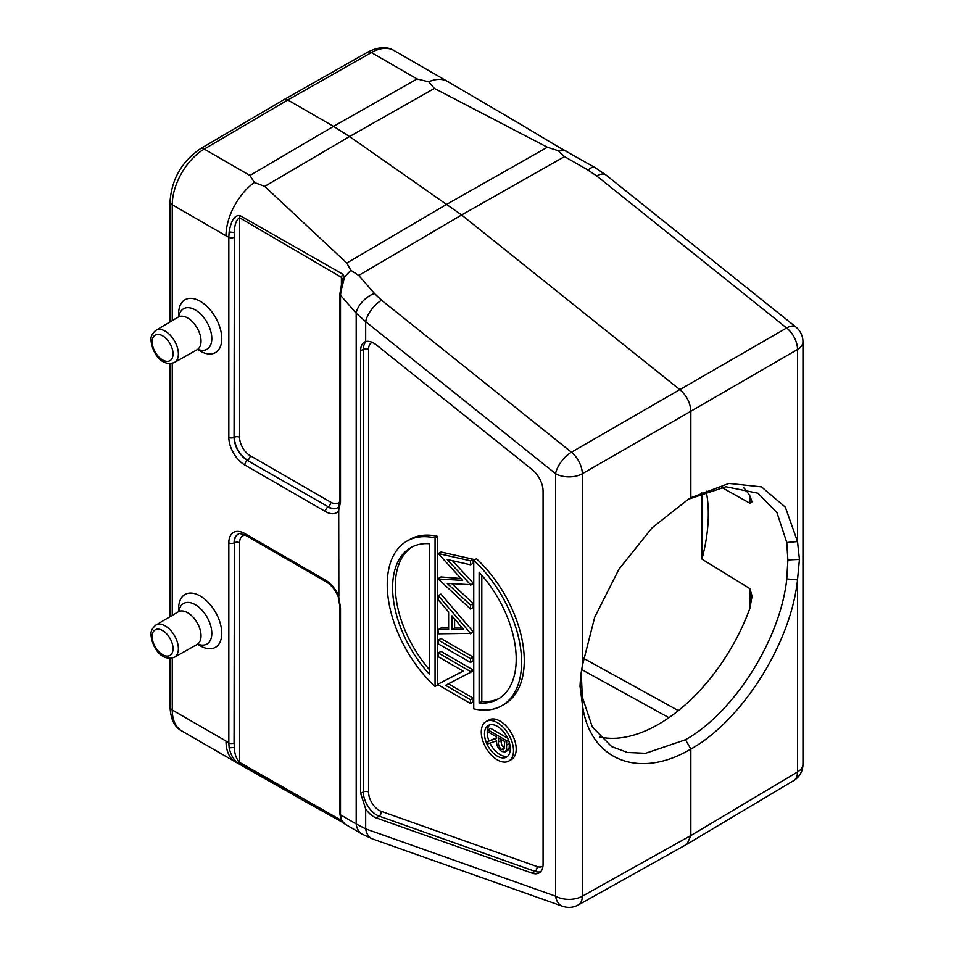 <?xml version="1.0" encoding="UTF-8"?>
<svg xmlns="http://www.w3.org/2000/svg" width="954" height="954" viewBox="0 0 954 954"><rect width="100%" height="100%" fill="white"/><g stroke="black" fill="none" stroke-linecap="round" stroke-linejoin="round"><path stroke-width="1.43" d="M350.798 270.256L344.537 277.006L342.653 274.084L240.086 215.628C234.803 214.793 231.142 220.243 229.139 231.965L234.362 232.502L234.064 437.397A3.804 2.194 180 0 1 228.829 437.314L228.829 237.236L226.015 235.793A45.601 26.33 120 0 1 254.372 182.452L264.699 186.4L346.791 263.054L350.798 270.256L358.728 275.432L374.421 293.427A18.997 10.613 138.9 0 0 356.188 313.21L340.495 295.215L341.544 287.488M229.139 231.965L228.829 237.236A3.804 2.194 0 0 0 234.064 237.319M240.086 215.628L239.585 217.75C236.258 219.778 234.517 224.691 234.362 232.502L234.064 437.397A18.806 10.864 60 0 0 247.36 460.436L328.259 506.789L247.36 460.436A3.804 2.194 -60 0 0 244.82 465.003A22.61 13.046 60 0 1 228.829 437.314M342.653 274.084L341.401 277.316L342.403 279.045L344.537 277.006L341.556 289.122M338.229 596.691L338.861 596.322L338.706 510.08L340.495 502.257L340.495 295.215A3.804 2.194 0 0 1 339.862 293.999L342.403 279.045M560.606 148.252L520.383 124.175L560.606 148.252L594.819 167.439L605.945 174.976A18.997 8.693 -51.3 0 0 596.739 175.977L786.621 327.973A18.997 11.138 59.9 0 1 797.508 349.486L690.851 411.257C690.362 402.898 686.737 395.731 679.963 389.733L461.617 214.972L358.728 275.432M594.819 167.439A18.997 6.392 119.8 0 0 588.046 170.098L564.506 156.623L558.007 150.637L547.369 147.25L434.404 88.424L428.716 81.805L417.089 78.967L333.506 126.357L287.81 99.979L371.392 52.577A45.601 26.33 -60 0 1 393.907 50.479L447.641 81.507A45.601 26.33 120 0 0 428.716 81.805M254.372 182.452L249.924 175.476L333.506 126.357L349.546 136.541L461.617 214.972L564.506 156.623M567.499 151.793L564.267 150.148L558.007 150.637M520.383 124.175L447.736 81.567A45.601 26.33 120 0 0 447.641 81.507M226.015 741.055L228.829 742.88L229.139 747.793C231.13 756.319 234.791 761.686 240.086 763.904L303.873 800.74L235.555 761.996A45.601 26.33 120 0 1 235.447 761.936A45.601 26.33 120 0 1 226.015 741.055L172.269 710.038L172.269 658.081M178.696 316.764L178.648 314.152A30.504 17.613 60 0 1 200.209 301.261A30.504 17.613 60 0 1 221.781 338.61A30.504 17.613 60 0 1 200.209 351.06A30.504 17.613 60 0 1 199.827 350.833L197.585 349.498M178.696 611.526L178.648 608.902A30.504 17.613 60 0 1 200.209 596.011A30.504 17.613 60 0 1 221.781 633.361A30.504 17.613 60 0 1 200.209 645.81A30.504 17.613 60 0 1 199.827 645.596L197.585 644.248M244.82 465.003L325.421 511.535A3.804 2.194 120 0 1 327.973 506.968A18.806 10.864 60 0 0 337.716 507.695L338.646 506.86M339.374 506.109L338.706 510.08M360.636 793.346L360.636 350.762C360.672 345.753 362.353 342.713 365.68 341.604A18.997 10.971 60 0 1 373.789 343.142A18.997 10.971 60 0 1 376.341 344.895L532.189 469.642A18.997 10.971 60 0 1 543.076 491.155L543.076 864.217A18.997 10.971 60 0 1 539.487 872.707A18.997 10.971 60 0 1 532.189 873.172L376.341 817.96A18.997 10.971 60 0 1 373.789 816.767A18.997 10.971 60 0 1 365.68 808.932L360.636 793.346L363.331 791.951A18.794 10.852 -120 0 0 376.615 814.966A18.794 10.852 -120 0 0 379.143 816.135A3.804 2.576 109.5 0 0 381.183 811.329L537.019 866.542A14.99 8.658 -120 0 0 542.969 866.041M364.762 341.949L365.68 341.604L365.68 321.665L356.188 313.21L356.188 823.958L365.68 828.871L365.68 808.932M438.28 684.042L438.28 684.912L470.525 703.527L473.208 701.977L473.208 698.161L470.525 699.711L445.554 685.294L470.525 672.355L473.208 670.805L473.208 669.994L440.963 651.379L438.28 652.93L438.28 656.746L463.191 671.127L438.28 684.042L463.036 671.044M473.208 698.161L448.38 683.827M470.525 662.481L473.208 660.931L473.208 657.103L440.963 638.488L438.28 640.039L438.28 643.867L470.525 662.481L470.525 658.654L438.28 640.039M470.525 633.838L473.208 631.81L470.525 633.361L438.28 595.654L438.28 599.875L448.618 611.955L448.618 629.628L438.28 629.628L438.28 633.838L470.525 633.361M438.28 595.654L440.963 594.103L473.208 631.81M438.28 629.628L440.963 628.078L448.618 628.078M438.28 553.547L440.963 551.996L473.208 559.259L470.525 560.809L438.28 553.547L462.666 580.378L438.28 578.995L470.525 609.022L470.525 605.086L447.235 583.407L470.525 584.683L447.223 559.533L470.525 564.78L470.525 560.809M438.28 578.506L440.963 576.955L460.913 578.482M470.525 609.022L473.208 607.471L473.208 603.536L470.525 605.086M451.981 583.765L473.208 603.536M470.525 585.196L473.208 583.645L470.525 584.683M452.434 560.702L473.208 583.132M470.525 564.78L473.208 563.218L473.208 559.259M476.44 558.734A94.995 54.843 60 0 1 504.583 704.112L501.899 705.662A94.995 54.843 -120 0 0 473.744 560.284L476.44 558.734M437.743 536.386L437.743 684.948L435.06 686.498L435.06 537.937L437.743 536.386A94.995 54.843 60 0 0 409.588 539.57L406.905 541.121A94.995 54.843 -120 0 0 435.06 686.498M485.991 721.546L488.675 719.996A22.801 13.165 60 0 1 500.075 721.129A22.801 13.165 60 0 1 514.969 741.222A22.801 13.165 60 0 1 511.475 759.491L508.792 761.042A22.801 13.165 -120 0 0 512.286 742.772A22.801 13.165 -120 0 0 497.392 722.679A22.801 13.165 -120 0 0 485.991 721.546A22.801 13.165 -120 0 0 482.497 739.815A22.801 13.165 -120 0 0 497.392 759.909A22.801 13.165 -120 0 0 508.792 761.042M562.657 906.3L372.764 839.031A18.997 12.855 -70.5 0 1 365.68 828.871L555.562 896.152A18.997 12.855 109.5 0 0 562.657 906.3A18.997 18.997 0 0 0 578.279 904.976A18.997 10.947 -119.2 0 0 582.322 896.211L690.851 835.537L797.508 771.977A18.997 10.983 59.2 0 1 793.68 780.611A18.997 18.997 0 0 0 802.958 764.285A18.997 10.971 180 0 1 797.508 771.977L797.508 579.889C790.854 643.342 742.176 720.365 690.851 749.045C638.608 780.169 589.083 759.789 582.322 704.135L580.008 686.081L580.604 676.35L582.322 665.809L594.712 617.19L618.991 569.133L652.071 527.824L688.657 499.002M578.279 904.976L686.999 844.183L690.851 835.537L690.851 749.045L685.485 739.744L645.596 753.29L627.47 752.479L611.657 746.6L592.303 726.984L582.298 696.992L581.213 671.986M582.322 665.809L582.322 473.721A18.997 10.792 -119.9 0 0 571.434 452.208A18.997 8.693 128.7 0 0 555.562 473.661L555.562 896.152A18.997 10.971 180 0 0 582.322 896.211L582.298 696.992M786.776 578.935L797.508 579.889L799.44 559.39L797.508 541.562L797.508 349.486A18.997 10.971 0 0 0 802.958 341.794A18.997 18.997 0 0 0 795.827 326.96A18.997 8.693 128.7 0 0 786.621 327.973L571.434 452.208L381.54 300.224A18.997 8.693 -51.3 0 0 365.68 321.665L555.562 473.661A18.997 10.971 0 0 0 582.322 473.721L690.851 411.257L690.851 497.738L728.963 483.428L761.471 486.862L785.333 507.134L797.508 541.562L786.776 542.504L787.873 559.95L786.776 578.935C780.491 639.228 734.139 712.531 685.485 739.744M599.684 736.977A146.296 84.465 120 0 0 749.856 608.402L752.074 596.167L749.892 588.618L701.905 559.127A146.296 84.465 120 0 0 708.321 514.027A146.296 84.465 120 0 0 706.187 491.131M688.12 499.312L725.899 486.755L757.953 493.206L776.95 512.608L786.776 542.504M721.462 487.279L749.892 503.223L752.074 501.828L749.856 495.806A146.296 84.465 120 0 0 743.726 487.744M564.267 150.148L561.024 148.419M341.949 821.919L303.873 800.74M283.994 99.61L287.81 99.979L204.228 149.086A7.596 4.353 -120.4 0 0 200.423 148.717L283.982 99.61M701.905 559.127L701.905 492.717M338.861 596.322A22.61 13.046 60 0 0 325.421 580.115L244.82 533.572A22.61 13.046 60 0 0 228.829 542.802L228.829 742.88A3.804 2.194 180 0 0 234.064 742.963L234.362 747.471L229.139 747.793M234.064 742.963L234.362 542.731L234.362 747.471C234.505 753.851 236.246 758.824 239.585 762.377L240.086 763.904M342.403 820.69L341.401 820.38L342.271 822.157L303.992 800.811M338.706 596.822L340.495 607.746L340.495 814.788A3.804 2.194 180 0 1 339.862 813.571L340.828 819.104L344.263 823.672L362.401 834.273A18.997 14.739 120.3 0 1 356.188 823.958L340.495 814.788L341.556 820.07L340.828 819.104M341.556 820.07L344.537 823.6M473.208 669.994L470.525 671.544L438.28 652.93M470.525 672.355L470.525 671.544M470.525 703.527L470.525 699.711M473.208 657.103L470.525 658.654M463.727 629.628L451.922 629.64L451.922 615.831L463.727 629.628M451.922 629.64L454.605 628.09L462.404 628.078M454.605 628.09L454.605 618.967M501.899 705.662A94.995 54.843 -120 0 1 473.744 708.846L473.744 560.284M479.123 572.257A87.398 50.455 60 0 1 498.095 699.079A87.398 50.455 60 0 1 479.123 703.062L479.123 572.257M481.806 575.25L481.806 701.512A87.398 50.455 -120 0 0 499.419 698.268M481.806 701.512L479.123 703.062M435.06 537.937A94.995 54.843 -120 0 0 406.905 541.121M429.682 674.526A87.398 50.455 60 0 1 410.697 547.703A87.398 50.455 60 0 1 429.682 543.72L429.682 674.526M412.068 546.964A87.398 50.455 -120 0 0 429.682 669.982M497.392 756.188A18.245 10.53 60 0 1 485.479 740.113A18.245 10.53 60 0 1 488.269 725.493A18.245 10.53 60 0 1 497.392 726.399A18.245 10.53 60 0 1 509.305 742.474A18.245 10.53 60 0 1 506.514 757.094A18.245 10.53 60 0 1 497.392 756.188M489.712 724.897A18.245 10.53 -120 0 0 488.937 740.817M489.951 743.118A18.245 10.53 -120 0 0 500.075 754.638A18.245 10.53 -120 0 0 507.755 756.14M507.647 738.181L490.606 728.343L487.911 729.893L487.911 731.837L496.593 736.858L496.593 738.444L487.911 741.401L487.911 743.822L496.593 740.853C496.354 745.193 498.048 748.747 501.697 751.49L505.155 751.919L506.467 749.868L506.717 740.757L487.911 729.893M487.911 741.401L496.593 737.8M509.412 742.82L509.15 748.318L507.838 750.357L505.155 751.919M508.363 739.803L506.717 740.757M509.15 748.318L506.467 749.868M498.525 737.967L504.797 741.592L503.772 749.737L501.697 749.546C499.228 747.447 498.155 744.907 498.501 741.926L498.525 737.967M501.196 739.505L501.184 740.376C500.85 743.357 501.911 745.897 504.38 747.996L504.654 748.127M504.38 747.996L501.697 749.546M250.186 455.678A14.99 8.658 -120 0 1 239.585 437.314A3.804 2.194 0 0 0 234.362 437.242A18.794 10.852 -120 0 0 247.646 460.257A3.804 2.194 120 0 0 250.186 455.678L330.799 502.221A3.804 2.194 -60 0 1 328.259 506.789A18.794 10.852 -120 0 0 337.835 507.611M341.401 285.484L341.401 277.316L239.585 217.75L239.585 437.314M374.421 293.427L381.54 300.224M596.739 175.977L588.046 170.098M547.369 147.25L447.08 204.12L346.791 263.054M264.699 186.4L349.546 136.541L434.404 88.424M393.907 50.479C386.847 46.233 378.07 46.806 367.6 52.196A7.596 4.424 60.4 0 1 371.392 52.577L417.089 78.967M249.924 175.476L204.228 149.086A45.601 26.33 -60 0 0 172.269 204.776L226.015 235.793M338.861 510.843A22.61 13.046 60 0 1 325.421 511.535M172.269 615.366L172.269 363.331M172.269 320.616L172.269 204.776A7.596 4.388 0 0 1 170.039 201.664C171.672 179.185 181.809 161.536 200.423 148.717M340.495 502.257A3.804 2.194 180 0 1 339.862 501.041L338.658 506.836M330.799 502.221A14.99 8.658 -120 0 0 339.851 501.577M376.341 817.96L379.143 816.135L534.979 871.348A18.794 10.852 -120 0 0 540.739 871.61M372.167 342.319A14.99 8.658 -120 0 0 368.566 349.438L368.566 792.023A14.99 8.658 -120 0 0 379.167 810.399A14.99 8.658 -120 0 0 381.183 811.329M537.019 866.542A3.804 2.576 -70.5 0 1 534.979 871.348L532.189 873.172M360.636 350.762L363.331 349.355L363.331 791.951A3.804 2.194 0 0 1 368.566 792.023M366.217 341.472A18.794 10.852 -120 0 0 363.331 349.355A3.804 2.194 180 0 1 368.566 349.438M580.008 686.081L580.974 679.403M799.44 559.39L787.873 559.95M235.447 761.936L181.713 730.907A45.601 26.33 -60 0 1 172.269 710.038A7.596 4.388 180 0 1 170.039 706.926L170.039 658.355M749.892 495.877L749.892 503.223M583.431 658.26L678.377 710.623M749.892 588.618L749.892 608.27M668.921 717.682L581.618 669.541M245.476 535.242A14.99 8.658 -120 0 0 239.585 542.802L239.585 762.377L341.401 820.38M238.44 534.025A18.794 10.852 -120 0 0 234.362 542.731A3.804 2.194 180 0 1 239.585 542.802M228.829 542.802A3.804 2.194 0 0 0 234.064 542.886A18.806 10.864 60 0 1 238.309 534.085C238.047 533.059 240.468 533.477 245.607 535.313A3.804 2.194 -60 0 1 244.82 533.572M338.217 596.655L339.862 606.529A3.804 2.194 0 0 0 340.495 607.746M325.421 580.115A3.804 2.194 120 0 0 326.208 581.857C331.253 584.909 335.259 589.87 338.241 596.727M509.412 743.548L506.717 745.098M501.184 740.376L498.501 741.926M197.919 349.391A23.385 13.499 -120 0 0 211.812 338.563A23.385 13.499 -120 0 0 195.272 309.907A23.385 13.499 -120 0 0 178.947 316.537M179.054 316.68L178.219 317.098A18.841 10.876 60 0 1 192.768 322.07A18.841 10.876 60 0 1 201.032 341.079A18.841 10.876 60 0 1 197.061 349.736L197.836 349.224M197.061 349.736L174.487 362.448A18.567 10.721 -120 0 0 178.386 353.922A18.567 10.721 -120 0 0 170.241 335.2A18.567 10.721 -120 0 0 155.919 330.287L178.219 317.098M173.044 353.91A14.763 8.526 -120 0 0 162.597 335.82A14.763 8.526 -120 0 0 152.151 341.854A14.763 8.526 -120 0 0 162.597 359.932A14.763 8.526 -120 0 0 173.044 353.91M197.919 644.141A23.385 13.499 -120 0 0 211.812 633.313A23.385 13.499 -120 0 0 195.272 604.669A23.385 13.499 -120 0 0 178.947 611.287M179.054 611.431L178.219 611.848A18.841 10.876 60 0 1 192.768 616.821A18.841 10.876 60 0 1 201.032 635.829A18.841 10.876 60 0 1 197.061 644.487L197.836 643.974M197.061 644.487L174.487 657.211A18.567 10.721 -120 0 0 178.386 648.672A18.567 10.721 -120 0 0 170.241 629.95A18.567 10.721 -120 0 0 155.919 625.049L178.219 611.848M173.044 648.66A14.763 8.526 -120 0 0 162.597 630.57A14.763 8.526 -120 0 0 152.151 636.604A14.763 8.526 -120 0 0 162.597 654.694A14.763 8.526 -120 0 0 173.044 648.66M339.862 293.999L339.862 501.041M687.023 844.171L793.68 780.611M802.958 341.794L802.958 764.285M605.945 174.976L795.827 326.96M367.6 52.196L284.042 99.586M170.039 201.664L170.039 321.939M170.039 363.605L170.039 616.689M181.713 730.907C174.475 726.996 170.587 719.006 170.039 706.926M339.862 606.529L339.862 813.571M372.764 839.031L362.401 834.273M343.512 822.944L342.271 822.157M326.208 581.857L245.607 535.313M174.487 362.448C160.916 367.445 151.877 351.466 151.042 340.292C150.482 336.881 152.103 333.554 155.919 330.287M174.487 657.211C160.916 662.195 151.877 646.228 151.042 635.054C150.482 631.631 152.103 628.304 155.919 625.049"/></g></svg>
